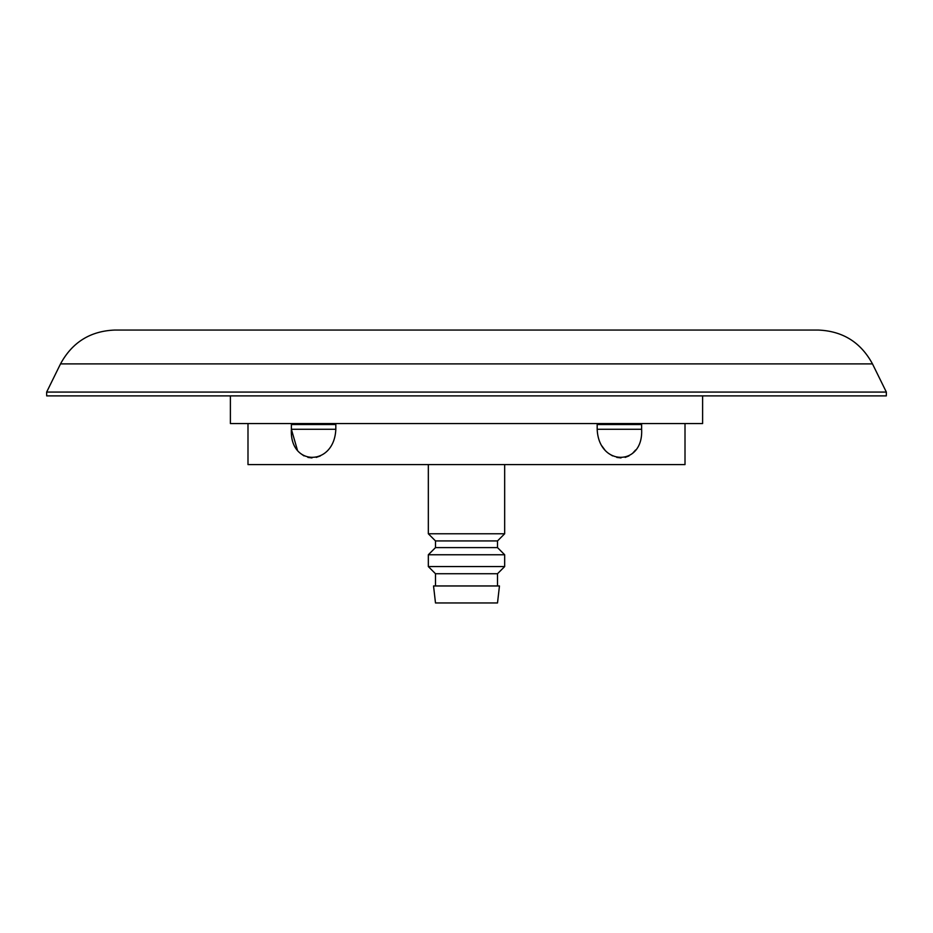 <?xml version="1.0" encoding="UTF-8"?>
<svg xmlns="http://www.w3.org/2000/svg" width="933" height="933" viewBox="0 0 933 933"><rect width="100%" height="100%" fill="white"/><g stroke="black" fill="none" stroke-linecap="round" stroke-linejoin="round"><path stroke-width="1.4" d="M641.624 429.285L641.624 424.515L597.178 424.515L597.178 429.285C598.706 466.687 643.642 466.675 641.624 429.285L597.178 429.285M601.727 445.729L604.876 449.986M608.584 453.426L612.608 455.91M616.806 457.415L621.016 457.916M625.11 457.415L628.982 455.91M632.516 453.426L635.595 450.009M247.991 423.559L247.991 464.587L685.009 464.587L685.009 423.559M335.822 429.285L291.376 429.285L291.376 424.515L335.822 424.515L335.822 429.285C334.259 466.675 289.335 466.687 291.376 429.285L297.37 449.963M300.484 453.426L304.018 455.91M307.89 457.415L311.984 457.916M316.194 457.415L320.392 455.91M60.517 363.893C72.214 342.294 90.338 331.005 114.887 330.049L818.113 330.049C842.662 331.005 860.786 342.294 872.483 363.893L60.517 363.893L46.65 392.07L886.35 392.07L886.315 395.884L46.685 395.884L46.65 392.07M702.607 395.884L702.607 423.559L230.393 423.559L230.393 395.884M428.329 464.587L428.329 533.769L504.671 533.769L504.671 464.587M428.329 533.769L435.489 540.93L497.511 540.93L504.671 533.769M435.489 540.93L435.489 547.613L497.511 547.613L504.671 554.762L504.671 566.564L428.329 566.564L428.329 554.762L504.671 554.762M497.511 540.93L497.511 547.613M435.489 585.959L435.489 573.725L497.511 573.725L497.511 585.959M466.5 602.951L497.511 602.951L499.458 585.959L433.542 585.959L435.489 602.951L466.5 602.951M872.483 363.893L886.35 392.07M497.511 573.725L504.671 566.564M435.489 547.613L428.329 554.762M435.489 573.725L428.329 566.564"/></g></svg>
